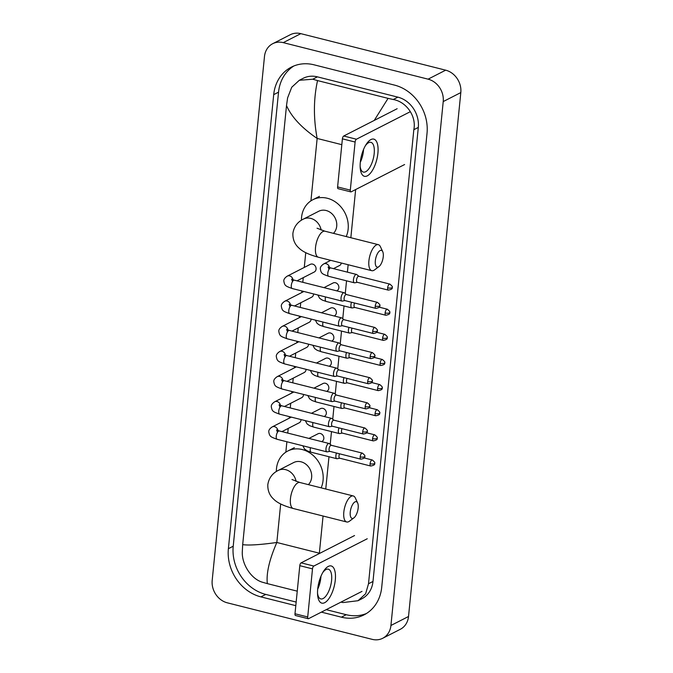<?xml version="1.0" encoding="UTF-8"?>
<svg xmlns="http://www.w3.org/2000/svg" width="673" height="673" viewBox="0 0 673 673"><rect width="100%" height="100%" fill="white"/><g stroke="black" fill="none" stroke-linecap="round" stroke-linejoin="round"><path stroke-width="1.01" d="M227.323 602.823A19.172 16.438 62.9 0 1 212.188 580.412L264.481 56.507A19.172 16.438 62.9 0 1 272.7 43.703A19.172 16.438 62.9 0 1 283.24 42.635L428.087 79.162A19.172 16.438 62.9 0 1 443.221 101.573L390.929 625.478A19.172 16.438 62.9 0 1 382.71 638.282A19.172 16.438 62.9 0 1 372.177 639.35L227.323 602.823M272.7 43.703L290.29 34.718A19.172 16.438 62.9 0 1 300.823 33.65L445.677 70.177A19.172 16.438 62.9 0 1 460.812 92.588L408.519 616.493A19.172 16.438 62.9 0 1 400.3 629.297L382.71 638.282M321.374 612.127L341.388 617.175A41.221 35.333 -117.1 0 0 364.043 614.87A41.221 35.333 -117.1 0 0 381.709 587.344L427.027 133.296A41.221 35.333 -117.1 0 0 394.496 85.101L314.022 64.81A41.221 35.333 -117.1 0 0 291.375 67.115A41.221 35.333 -117.1 0 0 273.701 94.641L228.383 548.688A41.221 35.333 -117.1 0 0 260.914 596.884L295.8 605.675M293.849 65.988A41.221 35.333 -117.1 0 0 278.538 92.167L233.22 546.215A41.221 35.333 -117.1 0 0 265.751 594.41L296.162 602.074M326.212 609.654L346.225 614.701A41.221 35.333 -117.1 0 0 366.398 613.532M374.247 120.417L388.069 98.367L393.251 99.52C406.299 101.749 416.621 116.168 413.828 129.704L368.51 583.752L365.649 593.737L358.019 600.72L361.897 598.743A25.885 22.184 -117.1 0 0 372.993 581.455L418.312 127.407A25.885 22.184 -117.1 0 0 397.886 97.148L317.412 76.857A25.885 22.184 -117.1 0 0 303.187 78.304L299.308 80.28L312.777 79.229L317.547 80.583C313.525 98.881 313.391 118.17 317.151 138.445C301.605 127.803 291.392 116.833 286.513 105.535L242.684 544.625C248.606 545.525 259.988 544.81 276.83 542.48C269.326 559.726 266.163 573.446 267.341 583.617L262.563 582.263C251.248 579.15 241.767 564.302 242.288 551.927L242.684 544.625M358.019 600.72L343.037 602.554L340.95 602.125M297.247 591.163L267.341 583.617M286.513 105.535L287.607 97.879L291.729 87.246L299.308 80.289M388.069 98.367L317.547 80.583M360.316 162.201A19.172 7.899 -75.8 0 1 366.028 144.628A19.172 7.899 -75.8 0 1 374.97 139.673A19.172 7.899 -75.8 0 1 377.898 153.217A19.172 7.899 -75.8 0 1 368.745 174.887A19.172 7.899 -75.8 0 1 360.198 167.762A19.172 7.899 -75.8 0 1 360.316 162.201M360.131 166.408A15.336 6.318 104.2 0 0 363.403 172.086A15.336 6.318 104.2 0 0 374.188 153.621A15.336 6.318 104.2 0 0 370.899 142.339A15.336 6.318 104.2 0 0 365.33 145.797M363.546 149.456A15.336 6.318 -75.8 0 1 363.437 150.912A15.336 6.318 -75.8 0 1 360.299 162.336M409.857 111.92L356.429 139.218A2.398 0.984 104.2 0 0 355.108 142.045L342.397 138.84A2.398 0.984 -75.8 0 1 343.726 136.013L397.146 108.715M350.305 190.131A2.398 0.984 104.2 0 0 350.818 191.889L338.115 188.684A2.398 0.984 -75.8 0 1 337.602 186.926L350.305 190.131L355.108 142.045M350.818 191.889A2.398 0.984 104.2 0 0 351.18 191.83L404.599 164.54M337.602 186.926L342.397 138.84M375.332 260.762A8.631 3.55 104.2 0 0 378.966 266.601A8.631 3.55 104.2 0 0 383.248 256.724A8.631 3.55 104.2 0 0 382.735 251.677A8.631 3.55 104.2 0 0 378.588 251.904A8.631 3.55 104.2 0 0 375.332 260.762M378.966 266.601L374.55 269.898A13.418 5.527 -75.8 0 1 371.774 270.689A13.418 5.527 -75.8 0 1 368.905 260.821A13.418 5.527 -75.8 0 1 378.335 244.661A13.418 5.527 -75.8 0 1 380.405 246.68L382.735 251.677M333.463 233.346A13.418 11.508 -117.1 0 0 336.063 220.298A13.418 11.508 -117.1 0 0 326.127 210.506A13.418 11.508 -117.1 0 0 318.75 211.255L303.363 219.12C300.511 220.466 294.32 224.227 292.906 233.295C292.536 241.843 297.029 246.318 298.77 247.874C302.354 251.567 308.899 254.68 318.413 257.237L371.774 270.689M301.428 220.222A26.365 22.596 62.9 0 1 312.861 199.73A26.365 22.596 62.9 0 1 327.347 198.266A26.365 22.596 62.9 0 1 346.216 236.56M350.254 512.06A8.631 3.55 104.2 0 0 353.889 517.89A8.631 3.55 104.2 0 0 358.171 508.014A8.631 3.55 104.2 0 0 357.649 502.967A8.631 3.55 104.2 0 0 353.51 503.194A8.631 3.55 104.2 0 0 350.254 512.06M353.889 517.89L349.472 521.188A13.418 5.527 -75.8 0 1 346.696 521.979A13.418 5.527 -75.8 0 1 343.819 512.111A13.418 5.527 -75.8 0 1 353.258 495.951A13.418 5.527 -75.8 0 1 355.327 497.97L357.649 502.967M308.377 484.636A13.418 11.508 -117.1 0 0 310.985 471.588A13.418 11.508 -117.1 0 0 301.041 461.804A13.418 11.508 -117.1 0 0 293.672 462.553L278.277 470.41C275.434 471.756 269.234 475.517 267.829 484.585C267.459 493.132 271.951 497.608 273.684 499.164C277.276 502.857 283.821 505.978 293.327 508.527L346.696 521.979M276.351 471.512A26.365 22.596 62.9 0 1 287.783 451.028A26.365 22.596 62.9 0 1 302.27 449.556A26.365 22.596 62.9 0 1 321.139 487.858M292.452 281.356L291.645 279.152L294.345 280.17A4.316 1.775 104.2 0 0 291.308 285.369A4.316 1.775 104.2 0 0 291.283 285.621A4.316 1.775 104.2 0 0 292.233 288.54C285.672 286.101 284.671 285.949 283.829 281.07C283.644 279.446 284.788 277.798 287.253 276.132L310.287 264.354A4.316 3.702 62.9 0 1 312.659 264.119A4.316 3.702 62.9 0 1 315.999 267.82A4.316 3.702 62.9 0 1 314.215 272.043L296.995 280.843M346.435 294.538L344.374 292.864A4.316 1.775 104.2 0 0 344.063 292.705A4.316 1.775 104.2 0 0 343.415 292.805A4.316 1.775 104.2 0 0 341.034 297.903A4.316 1.775 104.2 0 0 341.96 301.075A4.316 1.775 104.2 0 0 342.296 301.083L344.904 300.587M346.536 294.623A3.113 1.287 104.2 0 0 346.317 294.513A3.113 1.287 104.2 0 0 345.846 294.581A3.113 1.287 104.2 0 0 344.122 298.265A3.113 1.287 104.2 0 0 344.786 300.553L375.879 308.394C379.034 307.813 380.321 306.905 379.74 305.677A3.113 0.967 5.7 0 1 379.395 306.064A3.113 0.967 -174.3 0 1 375.214 306.097A3.113 1.287 104.2 0 0 375.879 308.394M343.92 319.667L341.859 317.993A4.316 1.775 104.2 0 0 341.556 317.841A4.316 1.775 104.2 0 0 340.908 317.942A4.316 1.775 104.2 0 0 338.527 323.032A4.316 1.775 104.2 0 0 339.444 326.203A4.316 1.775 104.2 0 0 339.789 326.212L342.397 325.715M344.029 319.751A3.113 1.287 104.2 0 0 343.802 319.641A3.113 1.287 104.2 0 0 343.339 319.717A3.113 1.287 104.2 0 0 341.615 323.393A3.113 1.287 104.2 0 0 342.279 325.682L373.372 333.522C376.527 332.942 377.814 332.041 377.233 330.813A3.113 0.967 5.7 0 1 376.888 331.192A3.113 0.967 -174.3 0 1 372.699 331.234A3.113 1.287 104.2 0 0 373.372 333.522M313.576 293.916A4.316 3.702 62.9 0 1 311.708 297.172L294.488 305.971M341.413 344.803L339.352 343.121A4.316 1.775 104.2 0 0 339.049 342.969A4.316 1.775 104.2 0 0 338.401 343.07A4.316 1.775 104.2 0 0 336.012 348.16A4.316 1.775 104.2 0 0 336.937 351.331A4.316 1.775 104.2 0 0 337.282 351.34L339.89 350.843M341.514 344.879A3.113 1.287 104.2 0 0 341.295 344.769A3.113 1.287 104.2 0 0 340.832 344.845A3.113 1.287 104.2 0 0 339.108 348.521A3.113 1.287 104.2 0 0 339.772 350.81L370.865 358.65C374.02 358.07 375.307 357.17 374.726 355.941A3.113 0.967 5.7 0 1 374.373 356.32A3.113 0.967 -174.3 0 1 370.192 356.362A3.113 1.287 104.2 0 0 370.865 358.65M311.069 319.052A4.316 3.702 62.9 0 1 309.201 322.3L291.981 331.099M338.906 369.931L336.845 368.249A4.316 1.775 104.2 0 0 336.542 368.097A4.316 1.775 104.2 0 0 335.894 368.198A4.316 1.775 104.2 0 0 333.505 373.288A4.316 1.775 104.2 0 0 334.431 376.459A4.316 1.775 104.2 0 0 334.775 376.468L337.383 375.971M339.007 370.015A3.113 1.287 104.2 0 0 338.788 369.898A3.113 1.287 104.2 0 0 338.317 369.973A3.113 1.287 104.2 0 0 336.601 373.65A3.113 1.287 104.2 0 0 337.266 375.938L368.35 383.778C371.513 383.198 372.8 382.298 372.219 381.069A3.113 0.967 5.7 0 1 371.866 381.456A3.113 0.967 -174.3 0 1 367.685 381.49A3.113 1.287 104.2 0 0 368.35 383.778M308.562 344.181A4.316 3.702 62.9 0 1 306.695 347.428L289.466 356.227M336.399 395.059L334.338 393.385A4.316 1.775 104.2 0 0 334.035 393.225A4.316 1.775 104.2 0 0 333.387 393.326A4.316 1.775 104.2 0 0 330.998 398.416A4.316 1.775 104.2 0 0 331.924 401.596A4.316 1.775 104.2 0 0 332.269 401.596L334.876 401.1M336.5 395.144A3.113 1.287 104.2 0 0 336.281 395.026A3.113 1.287 104.2 0 0 335.81 395.101A3.113 1.287 104.2 0 0 334.086 398.778A3.113 1.287 104.2 0 0 334.759 401.074L365.843 408.906C369.006 408.326 370.293 407.426 369.704 406.198A3.113 0.967 5.7 0 1 369.359 406.585A3.113 0.967 -174.3 0 1 365.178 406.618A3.113 1.287 104.2 0 0 365.843 408.906M306.055 369.309A4.316 3.702 62.9 0 1 304.179 372.556L286.959 381.355M333.892 420.188L331.831 418.513A4.316 1.775 104.2 0 0 331.52 418.354A4.316 1.775 104.2 0 0 330.88 418.455A4.316 1.775 104.2 0 0 328.491 423.553A4.316 1.775 104.2 0 0 329.417 426.724A4.316 1.775 104.2 0 0 329.762 426.724L332.369 426.228M333.993 420.272A3.113 1.287 104.2 0 0 333.774 420.154A3.113 1.287 104.2 0 0 333.303 420.23A3.113 1.287 104.2 0 0 331.579 423.906A3.113 1.287 104.2 0 0 332.252 426.202L363.336 434.035C366.499 433.462 367.786 432.554 367.197 431.326A3.113 0.967 5.7 0 1 366.852 431.713A3.113 0.967 -174.3 0 1 362.671 431.746A3.113 1.287 104.2 0 0 363.336 434.035M303.548 394.437A4.316 3.702 62.9 0 1 301.672 397.684L284.452 406.484M331.385 445.316L329.324 443.642A4.316 1.775 104.2 0 0 329.013 443.482A4.316 1.775 104.2 0 0 328.365 443.583A4.316 1.775 104.2 0 0 325.984 448.681A4.316 1.775 104.2 0 0 326.91 451.852A4.316 1.775 104.2 0 0 327.246 451.861L329.863 451.356M331.486 445.4A3.113 1.287 104.2 0 0 331.267 445.29A3.113 1.287 104.2 0 0 330.796 445.358A3.113 1.287 104.2 0 0 329.072 449.034A3.113 1.287 104.2 0 0 329.736 451.331L360.829 459.171C363.984 458.591 365.279 457.682 364.69 456.454A3.113 0.967 5.7 0 1 364.345 456.841A3.113 0.967 -174.3 0 1 360.164 456.874A3.113 1.287 104.2 0 0 360.829 459.171M301.033 419.565A4.316 3.702 62.9 0 1 299.165 422.821L281.945 431.612M358.852 276.267L356.791 274.592A4.316 1.775 104.2 0 0 356.488 274.441A4.316 1.775 104.2 0 0 355.84 274.542A4.316 1.775 104.2 0 0 353.552 278.916A4.316 1.775 104.2 0 0 354.377 282.803A4.316 1.775 104.2 0 0 354.721 282.811L357.329 282.315M358.953 276.351A3.113 1.287 104.2 0 0 358.734 276.241A3.113 1.287 104.2 0 0 358.272 276.317A3.113 1.287 104.2 0 0 356.547 279.993A3.113 1.287 104.2 0 0 357.212 282.281L388.304 290.122C391.459 289.541 392.746 288.641 392.166 287.413A3.113 0.967 5.7 0 1 391.812 287.792A3.113 0.967 -174.3 0 1 387.631 287.834A3.113 1.287 104.2 0 0 388.304 290.122M341.329 263.017A4.316 3.702 62.9 0 1 339.529 265.541L333.471 268.636M323.982 287.649L333.093 282.988A4.316 3.702 62.9 0 1 335.465 282.744A4.316 3.702 62.9 0 1 338.797 286.454A4.316 3.702 62.9 0 1 337.022 290.669L336.677 290.845M354.578 303.018A3.113 1.287 104.2 0 0 354.04 305.121A3.113 1.287 104.2 0 0 354.705 307.41L385.789 315.25C388.952 314.67 390.239 313.769 389.65 312.541A3.113 0.967 5.7 0 1 389.305 312.92A3.113 0.967 -174.3 0 1 385.124 312.962A3.113 1.287 104.2 0 0 385.789 315.25M351.533 302.253A4.316 1.775 104.2 0 0 351.87 307.931A4.316 1.775 104.2 0 0 352.215 307.94L354.822 307.443M321.475 312.777L330.586 308.116A4.316 3.702 62.9 0 1 332.958 307.881A4.316 3.702 62.9 0 1 336.29 311.582A4.316 3.702 62.9 0 1 334.506 315.805L334.17 315.974M352.063 328.146A3.113 1.287 104.2 0 0 351.525 330.25A3.113 1.287 104.2 0 0 352.198 332.538L383.282 340.378C386.445 339.798 387.732 338.898 387.143 337.669A3.113 0.967 5.7 0 1 386.798 338.056A3.113 0.967 -174.3 0 1 382.617 338.09A3.113 1.287 104.2 0 0 383.282 340.378M349.026 327.381A4.316 1.775 104.2 0 0 349.363 333.059A4.316 1.775 104.2 0 0 349.708 333.068L352.316 332.571M318.96 337.905L328.079 333.244A4.316 3.702 62.9 0 1 330.443 333.009A4.316 3.702 62.9 0 1 333.783 336.71A4.316 3.702 62.9 0 1 331.999 340.933L331.663 341.102M349.556 353.283A3.113 1.287 104.2 0 0 349.018 355.378A3.113 1.287 104.2 0 0 349.691 357.674L380.775 365.506C383.938 364.926 385.225 364.026 384.636 362.797A3.113 0.967 5.7 0 1 384.291 363.184A3.113 0.967 -174.3 0 1 380.11 363.218A3.113 1.287 104.2 0 0 380.775 365.506M346.511 352.509A4.316 1.775 104.2 0 0 346.856 358.196A4.316 1.775 104.2 0 0 347.201 358.196L349.809 357.7M316.453 363.033L325.564 358.373A4.316 3.702 62.9 0 1 327.936 358.137A4.316 3.702 62.9 0 1 331.276 361.838A4.316 3.702 62.9 0 1 329.492 366.062L329.156 366.23M347.049 378.411A3.113 1.287 104.2 0 0 346.511 380.506A3.113 1.287 104.2 0 0 347.175 382.802L378.268 390.634C381.423 390.062 382.71 389.154 382.129 387.926A3.113 0.967 5.7 0 1 381.784 388.313A3.113 0.967 -174.3 0 1 377.603 388.346A3.113 1.287 104.2 0 0 378.268 390.634M344.004 377.637A4.316 1.775 104.2 0 0 344.349 383.324A4.316 1.775 104.2 0 0 344.685 383.324L347.302 382.828M313.946 388.161L323.057 383.509A4.316 3.702 62.9 0 1 325.429 383.265A4.316 3.702 62.9 0 1 328.769 386.967A4.316 3.702 62.9 0 1 326.985 391.19L326.641 391.366M344.542 403.539A3.113 1.287 104.2 0 0 344.004 405.634A3.113 1.287 104.2 0 0 344.669 407.931L375.761 415.771C378.916 415.191 380.203 414.282 379.622 413.054A3.113 0.967 5.7 0 1 379.278 413.441A3.113 0.967 -174.3 0 1 375.088 413.474A3.113 1.287 104.2 0 0 375.761 415.771M341.497 402.774A4.316 1.775 104.2 0 0 341.834 408.452A4.316 1.775 104.2 0 0 342.178 408.461L344.786 407.956M311.439 413.289L320.55 408.637A4.316 3.702 62.9 0 1 322.922 408.393A4.316 3.702 62.9 0 1 326.262 412.095A4.316 3.702 62.9 0 1 324.479 416.318L324.134 416.494M342.035 428.667A3.113 1.287 104.2 0 0 341.497 430.77A3.113 1.287 104.2 0 0 342.162 433.059L373.254 440.899C376.409 440.319 377.696 439.41 377.116 438.182A3.113 0.967 5.7 0 1 376.762 438.569A3.113 0.967 -174.3 0 1 372.581 438.603A3.113 1.287 104.2 0 0 373.254 440.899M338.99 427.902A4.316 1.775 104.2 0 0 339.327 433.58A4.316 1.775 104.2 0 0 339.672 433.589L342.279 433.084M308.932 438.417L318.043 433.765A4.316 3.702 62.9 0 1 320.415 433.521A4.316 3.702 62.9 0 1 323.755 437.223A4.316 3.702 62.9 0 1 321.972 441.446L321.627 441.623M339.529 453.795A3.113 1.287 104.2 0 0 338.99 455.899A3.113 1.287 104.2 0 0 339.655 458.187L370.739 466.027C373.902 465.447 375.189 464.538 374.609 463.31A3.113 0.967 5.7 0 1 374.255 463.697A3.113 0.967 -174.3 0 1 370.074 463.731A3.113 1.287 104.2 0 0 370.739 466.027M336.483 453.03A4.316 1.775 104.2 0 0 336.82 458.708A4.316 1.775 104.2 0 0 337.165 458.717L339.772 458.22M317.706 589.035A19.172 7.899 -75.8 0 1 323.427 571.461A19.172 7.899 -75.8 0 1 332.369 566.506A19.172 7.899 -75.8 0 1 335.297 580.05A19.172 7.899 -75.8 0 1 326.136 601.721A19.172 7.899 -75.8 0 1 317.589 594.596A19.172 7.899 -75.8 0 1 317.706 589.035M317.53 593.241A15.336 6.318 104.2 0 0 320.794 598.92A15.336 6.318 104.2 0 0 331.579 580.454A15.336 6.318 104.2 0 0 328.298 569.173A15.336 6.318 104.2 0 0 322.729 572.63M320.945 576.29A15.336 6.318 -75.8 0 1 320.828 577.745A15.336 6.318 -75.8 0 1 317.698 589.169M367.248 538.753L313.828 566.052A2.398 0.984 104.2 0 0 312.499 568.878L299.796 565.673A2.398 0.984 -75.8 0 1 301.117 562.847L354.545 535.548M307.704 616.964A2.398 0.984 104.2 0 0 308.217 618.723L295.506 615.517A2.398 0.984 -75.8 0 1 294.993 613.759L307.704 616.964L312.499 568.878M308.217 618.723A2.398 0.984 104.2 0 0 308.579 618.664L361.998 591.374M294.993 613.759L299.796 565.673M341.817 144.67L317.151 138.445L310.926 200.874M323.065 516.023L319.355 553.198L276.83 542.48L280.675 503.959M285.84 452.163L286.883 441.757M287.75 433.075L288.212 428.415M289.23 418.202L289.39 416.629M290.256 407.947L290.719 403.287M291.737 393.074L291.897 391.501M292.763 382.819L293.226 378.159M294.244 367.946L294.404 366.373M295.27 357.691L295.733 353.022M296.751 342.818L296.911 341.245M297.777 332.563L298.24 327.894M299.266 317.69L299.418 316.108M300.284 307.435L300.755 302.766M301.773 292.562L301.925 290.98M302.791 282.307L303.262 277.638M304.28 267.425L305.752 252.669M325.757 489.019L328.979 456.731M330.216 444.365L331.486 431.603M332.723 419.237L333.993 406.475M335.23 394.109L336.508 381.347M337.737 368.981L339.015 356.219M340.244 343.853L341.522 331.082M342.759 318.724L344.029 305.954M345.266 293.588L346.536 280.826M347.403 272.144L348.143 264.733M350.843 237.729L355.647 189.55M390.929 625.478L408.519 616.493M443.221 101.573L460.812 92.588M428.087 79.162L445.677 70.177M283.24 42.635L300.823 33.65M233.22 546.215L228.383 548.688M265.751 594.41L260.914 596.884M278.538 92.167L273.701 94.641M346.225 614.701L341.388 617.175M397.886 97.148L393.251 99.52M418.312 127.407L413.828 129.704M372.993 581.455L368.51 583.752M317.412 76.857L312.777 79.229M343.726 136.013L356.429 139.218M321.156 230.082A13.418 11.508 -117.1 0 0 310.733 218.372A13.418 11.508 -117.1 0 0 303.363 219.12M317.05 228.223L324.975 231.209A13.418 5.527 104.2 0 0 315.536 247.37A13.418 5.527 104.2 0 0 318.413 257.237M296.078 481.372A13.418 11.508 -117.1 0 0 285.655 469.661A13.418 11.508 -117.1 0 0 278.277 470.41M291.964 479.521L299.889 482.499A13.418 5.527 104.2 0 0 290.45 498.659A13.418 5.527 104.2 0 0 293.327 508.527M379.74 305.677C380.481 305.332 379.707 304.221 377.402 302.354A3.113 1.287 104.2 0 0 375.214 306.097M287.253 276.132A4.316 3.702 62.9 0 1 289.617 275.888A4.316 3.702 62.9 0 1 292.991 279.766M377.233 330.813C377.974 330.46 377.2 329.349 374.895 327.482A3.113 1.287 104.2 0 0 372.699 331.234M289.945 306.493L289.129 304.28L291.83 305.298A4.316 1.775 104.2 0 0 288.801 310.497A4.316 1.775 104.2 0 0 288.776 310.749A4.316 1.775 104.2 0 0 289.726 313.668C283.165 311.229 282.155 311.077 281.322 306.198C281.137 304.575 282.281 302.926 284.738 301.26A4.316 3.702 62.9 0 1 287.11 301.016A4.316 3.702 62.9 0 1 290.484 304.894M374.726 355.941C375.467 355.588 374.684 354.478 372.388 352.61A3.113 1.287 104.2 0 0 370.192 356.362M287.438 331.621L286.622 329.408L289.323 330.426A4.316 1.775 104.2 0 0 286.294 335.625A4.316 1.775 104.2 0 0 286.269 335.877A4.316 1.775 104.2 0 0 287.211 338.797C280.658 336.357 279.648 336.206 278.815 331.326C278.63 329.703 279.775 328.054 282.231 326.388A4.316 3.702 62.9 0 1 284.603 326.144A4.316 3.702 62.9 0 1 287.968 330.031M372.219 381.069C372.96 380.716 372.177 379.606 369.881 377.738A3.113 1.287 104.2 0 0 367.685 381.49M284.923 356.749L284.115 354.536L286.816 355.563A4.316 1.775 104.2 0 0 283.779 360.753A4.316 1.775 104.2 0 0 283.762 361.006A4.316 1.775 104.2 0 0 284.704 363.925C278.142 361.494 277.141 361.334 276.3 356.463C276.123 354.831 277.259 353.19 279.724 351.516A4.316 3.702 62.9 0 1 282.096 351.281A4.316 3.702 62.9 0 1 285.461 355.159M369.704 406.198C370.453 405.844 369.67 404.734 367.365 402.866A3.113 1.287 104.2 0 0 365.178 406.618M282.416 381.877L281.608 379.665L284.309 380.691A4.316 1.775 104.2 0 0 281.272 385.881A4.316 1.775 104.2 0 0 281.255 386.134A4.316 1.775 104.2 0 0 282.197 389.053C275.636 386.622 274.634 386.47 273.793 381.591C273.617 379.967 274.752 378.319 277.217 376.644A4.316 3.702 62.9 0 1 279.589 376.409A4.316 3.702 62.9 0 1 282.954 380.287M367.197 431.326C367.946 430.972 367.164 429.862 364.859 427.994A3.113 1.287 104.2 0 0 362.671 431.746M279.909 407.005L279.102 404.793L281.802 405.819A4.316 1.775 104.2 0 0 278.765 411.01A4.316 1.775 104.2 0 0 278.748 411.262A4.316 1.775 104.2 0 0 279.69 414.181C273.129 411.75 272.128 411.598 271.286 406.719C271.11 405.096 272.245 403.447 274.71 401.773A4.316 3.702 62.9 0 1 277.083 401.537A4.316 3.702 62.9 0 1 280.448 405.415M364.69 456.454C365.431 456.101 364.657 454.99 362.352 453.122A3.113 1.287 104.2 0 0 360.164 456.874M277.402 432.133L276.595 429.921L279.295 430.947A4.316 1.775 104.2 0 0 276.258 436.138A4.316 1.775 104.2 0 0 276.233 436.398A4.316 1.775 104.2 0 0 277.183 439.309C270.622 436.878 269.621 436.727 268.779 431.847C268.594 430.224 269.738 428.575 272.203 426.909A4.316 3.702 62.9 0 1 274.567 426.665A4.316 3.702 62.9 0 1 277.941 430.543M392.166 287.413C392.906 287.06 392.123 285.949 389.827 284.082A3.113 1.287 104.2 0 0 387.631 287.834M328.929 269.158L328.121 266.945L330.822 267.963A4.316 1.775 104.2 0 0 330.174 268.064A4.316 1.775 104.2 0 0 327.768 273.415A4.316 1.775 104.2 0 0 328.71 276.334C322.148 273.894 321.147 273.743 320.306 268.864C320.129 267.24 321.265 265.591 323.73 263.925A4.316 3.702 62.9 0 1 326.102 263.681A4.316 3.702 62.9 0 1 329.467 267.568M389.65 312.541C390.399 312.188 389.617 311.077 387.312 309.21A3.113 1.287 104.2 0 0 385.124 312.962M325.513 296.928A4.316 1.775 104.2 0 0 325.261 298.543A4.316 1.775 104.2 0 0 326.203 301.462L322.207 300.049L319.65 298.307L317.866 295.001M387.143 337.669C387.892 337.316 387.11 336.206 384.805 334.338A3.113 1.287 104.2 0 0 382.617 338.09M323.006 322.056A4.316 1.775 104.2 0 0 322.746 323.671A4.316 1.775 104.2 0 0 323.696 326.59L319.692 325.177L317.143 323.435L315.351 320.129M384.636 362.797C385.385 362.444 384.603 361.334 382.298 359.466A3.113 1.287 104.2 0 0 380.11 363.218M320.499 347.184A4.316 1.775 104.2 0 0 320.239 348.799A4.316 1.775 104.2 0 0 321.189 351.718L317.185 350.305L314.636 348.572L312.844 345.257M382.129 387.926C382.87 387.572 382.096 386.462 379.791 384.594A3.113 1.287 104.2 0 0 377.603 388.346M317.993 372.32A4.316 1.775 104.2 0 0 317.732 373.927A4.316 1.775 104.2 0 0 318.682 376.846L314.678 375.433L312.129 373.7L310.337 370.386M379.622 413.054C380.363 412.7 379.589 411.59 377.284 409.722A3.113 1.287 104.2 0 0 375.088 413.474M315.477 397.449A4.316 1.775 104.2 0 0 315.225 399.064A4.316 1.775 104.2 0 0 316.167 401.974L312.171 400.561L309.622 398.828L307.83 395.514M377.116 438.182C377.856 437.829 377.073 436.718 374.777 434.851A3.113 1.287 104.2 0 0 372.581 438.603M312.97 422.577A4.316 1.775 104.2 0 0 312.718 424.192A4.316 1.775 104.2 0 0 313.66 427.111L309.664 425.689L307.115 423.956L305.323 420.642M374.609 463.31C375.349 462.965 374.567 461.855 372.27 459.987A3.113 1.287 104.2 0 0 370.074 463.731M310.463 447.705A4.316 1.775 104.2 0 0 310.211 449.32A4.316 1.775 104.2 0 0 311.153 452.239L307.157 450.817L304.6 449.084L302.816 445.778M301.117 562.847L313.828 566.052M312.861 199.73L319.456 196.365M324.975 231.209L378.335 244.661M287.783 451.028L294.379 447.654M299.889 482.499L353.258 495.951M292.233 288.54L341.96 301.075M294.345 280.17L344.063 292.705M377.402 302.354L346.317 294.513M303.885 291.476L284.738 301.26M289.726 313.668L339.444 326.203M291.83 305.298L341.556 317.841M374.895 327.482L343.802 319.641M301.378 316.604L282.231 326.388M287.211 338.797L336.937 351.331M289.323 330.426L339.049 342.969M372.388 352.61L341.295 344.769M298.871 341.733L279.724 351.516M284.704 363.925L334.431 376.459M286.816 355.563L336.542 368.097M369.881 377.738L338.788 369.898M296.364 366.861L277.217 376.644M282.197 389.053L331.924 401.596M284.309 380.691L334.035 393.225M367.365 402.866L336.281 395.026M293.857 391.997L274.71 401.773M279.69 414.181L329.417 426.724M281.802 405.819L331.52 418.354M364.859 427.994L333.774 420.154M291.35 417.125L272.203 426.909M277.183 439.309L326.91 451.852M279.295 430.947L329.013 443.482M362.352 453.122L331.267 445.29M330.737 260.342L323.73 263.925M330.822 267.963L356.488 274.441M328.71 276.334L354.377 282.803M389.827 284.082L358.734 276.241M326.203 301.462L351.87 307.931M387.312 309.21L379.193 307.157M323.696 326.59L349.363 333.059M384.805 334.338L376.687 332.285M321.189 351.718L346.856 358.196M382.298 359.466L374.171 357.422M318.682 376.846L344.349 383.324M379.791 384.594L371.664 382.55M316.167 401.974L341.834 408.452M377.284 409.722L369.157 407.678M313.66 427.111L339.327 433.58M374.777 434.851L366.65 432.806M311.153 452.239L336.82 458.708M372.27 459.987L364.143 457.934"/></g></svg>
